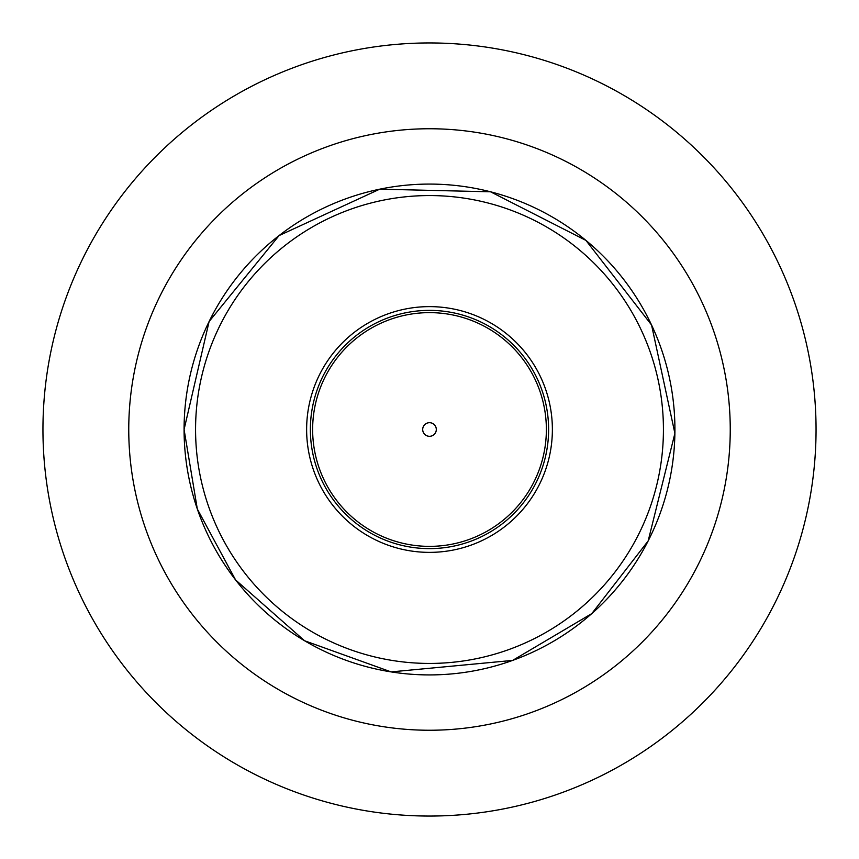 <?xml version="1.0" encoding="UTF-8"?>
<svg xmlns="http://www.w3.org/2000/svg" width="859" height="859" viewBox="0 0 859 859"><rect width="100%" height="100%" fill="white"/><g stroke="black" fill="none" stroke-linecap="round" stroke-linejoin="round"><path stroke-width="1.29" d="M429.5 42.95A386.55 386.55 0 0 0 42.95 429.5A386.55 386.55 0 0 0 429.5 816.05A386.55 386.55 0 0 0 816.05 429.5A386.55 386.55 0 0 0 429.5 42.95M306.631 429.5A122.869 122.869 0 0 1 490.94 323.091A122.869 122.869 0 0 1 490.94 535.909A122.869 122.869 0 0 1 306.631 429.5M422.692 429.5A6.808 6.808 0 0 1 432.904 423.605A6.808 6.808 0 0 1 432.904 435.395A6.808 6.808 0 0 1 422.692 429.5M429.5 128.753A300.747 300.747 0 0 1 730.247 429.5A300.747 300.747 0 0 1 429.5 730.247A300.747 300.747 0 0 1 128.753 429.5A300.747 300.747 0 0 1 429.5 128.753M184.084 429.5A245.416 245.416 0 0 1 552.208 216.962A245.416 245.416 0 0 1 552.208 642.038A245.416 245.416 0 0 1 184.084 429.5L209.102 321.534L279.078 235.581L379.732 189.173L490.532 191.793L585.935 240.402L651.562 325.003L674.895 433.355L648.169 540.923L591.797 613.594L512.63 660.41L391.103 671.899L304.569 640.75L235.581 579.922L197.312 509L184.084 429.5M195.562 429.5A233.938 233.938 0 0 1 546.464 226.905A233.938 233.938 0 0 1 546.464 632.095A233.938 233.938 0 0 1 195.562 429.5M310.367 429.5A119.133 119.133 0 0 1 489.061 326.334A119.133 119.133 0 0 1 489.061 532.666A119.133 119.133 0 0 1 310.367 429.5M312.633 429.5A116.867 116.867 0 0 1 487.933 328.288A116.867 116.867 0 0 1 487.933 530.712A116.867 116.867 0 0 1 312.633 429.5"/></g></svg>
